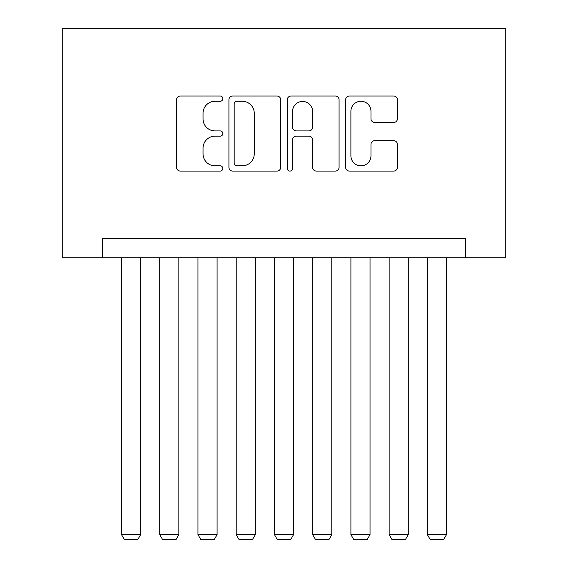<?xml version="1.0" encoding="UTF-8"?>
<svg xmlns="http://www.w3.org/2000/svg" width="568" height="568" viewBox="0 0 568 568"><rect width="100%" height="100%" fill="white"/><g stroke="black" fill="none" stroke-linecap="round" stroke-linejoin="round"><path stroke-width="0.85" d="M222.826 98.64A2.627 2.627 0 0 0 220.199 96.013L180.326 96.013A3.756 3.756 0 0 0 176.57 99.769L176.57 167.326A3.756 3.756 0 0 0 180.326 171.074L220.199 171.074A2.627 2.627 0 0 0 222.826 168.447A2.627 2.627 0 0 0 220.199 165.821L215.038 165.821A12.006 12.006 0 0 1 203.032 153.814L203.032 148.184A12.006 12.006 0 0 1 215.038 136.171L220.199 136.171A2.627 2.627 0 0 0 222.826 133.544A2.627 2.627 0 0 0 220.199 130.917L215.038 130.917A12.006 12.006 0 0 1 203.032 118.911L203.032 113.281A12.006 12.006 0 0 1 215.038 101.267L220.199 101.267A2.627 2.627 0 0 0 222.826 98.64M393.681 122.475A3.756 3.756 0 0 0 397.437 118.719L397.437 99.769A3.756 3.756 0 0 0 393.681 96.013L349.398 96.013A3.756 3.756 0 0 0 345.642 99.769L345.642 167.326A3.756 3.756 0 0 0 349.398 171.074L393.681 171.074A3.756 3.756 0 0 0 397.437 167.326L397.437 144.428A3.756 3.756 0 0 0 393.681 140.679L374.731 140.679A3.756 3.756 0 0 0 370.975 144.428L370.975 155.781A10.039 10.039 0 0 1 360.936 165.821A10.039 10.039 0 0 1 350.896 155.781L350.896 111.307A10.039 10.039 0 0 1 360.936 101.267A10.039 10.039 0 0 1 370.975 111.307L370.975 118.719A3.756 3.756 0 0 0 374.731 122.475L393.681 122.475M465.618 257.808L505.761 257.808L505.761 28.4L62.239 28.4L62.239 257.808L465.618 257.808L465.618 238.695L102.382 238.695L102.382 257.808M280.713 99.769A3.756 3.756 0 0 0 276.964 96.013L232.674 96.013A3.756 3.756 0 0 0 228.925 99.769L228.925 167.326A3.756 3.756 0 0 0 232.674 171.074L276.964 171.074A3.756 3.756 0 0 0 280.713 167.326L280.713 99.769M291.036 96.013L335.326 96.013A3.756 3.756 0 0 1 339.075 99.769L339.075 167.326A3.756 3.756 0 0 1 335.326 171.074L316.369 171.074A3.756 3.756 0 0 1 312.62 167.326L312.62 139.927A3.756 3.756 0 0 0 308.864 136.171L296.29 136.171A3.756 3.756 0 0 0 292.541 139.927L292.541 168.447A2.627 2.627 0 0 1 289.914 171.074A2.627 2.627 0 0 1 287.287 168.447L287.287 99.769A3.756 3.756 0 0 1 291.036 96.013M236.806 101.267A2.627 2.627 0 0 0 234.179 103.894L234.179 163.194A2.627 2.627 0 0 0 236.806 165.821L242.245 165.821A12.006 12.006 0 0 0 254.258 153.814L254.258 113.281A12.006 12.006 0 0 0 242.245 101.267L236.806 101.267M312.62 111.498A10.039 10.039 0 0 0 302.581 101.459A10.039 10.039 0 0 0 292.541 111.498L292.541 127.168A3.756 3.756 0 0 0 296.29 130.917L308.864 130.917A3.756 3.756 0 0 0 312.62 127.168L312.62 111.498M140.623 257.808L140.623 534.63L121.502 534.63L121.502 257.808M140.623 534.63L137.754 539.6L124.371 539.6L121.502 534.63M178.856 257.808L178.856 534.63L159.736 534.63L159.736 257.808M178.856 534.63L175.988 539.6L162.604 539.6L159.736 534.63M217.09 257.808L217.09 534.63L197.969 534.63L197.969 257.808M217.09 534.63L214.221 539.6L200.838 539.6L197.969 534.63M255.323 257.808L255.323 534.63L236.21 534.63L236.21 257.808M255.323 534.63L252.455 539.6L239.071 539.6L236.21 534.63M293.557 257.808L293.557 534.63L274.443 534.63L274.443 257.808M293.557 534.63L290.688 539.6L277.312 539.6L274.443 534.63M331.79 257.808L331.79 534.63L312.677 534.63L312.677 257.808M331.79 534.63L328.929 539.6L315.545 539.6L312.677 534.63M370.031 257.808L370.031 534.63L350.91 534.63L350.91 257.808M370.031 534.63L367.162 539.6L353.779 539.6L350.91 534.63M408.264 257.808L408.264 534.63L389.144 534.63L389.144 257.808M408.264 534.63L405.396 539.6L392.012 539.6L389.144 534.63M446.498 257.808L446.498 534.63L427.377 534.63L427.377 257.808M446.498 534.63L443.629 539.6L430.246 539.6L427.377 534.63"/></g></svg>
